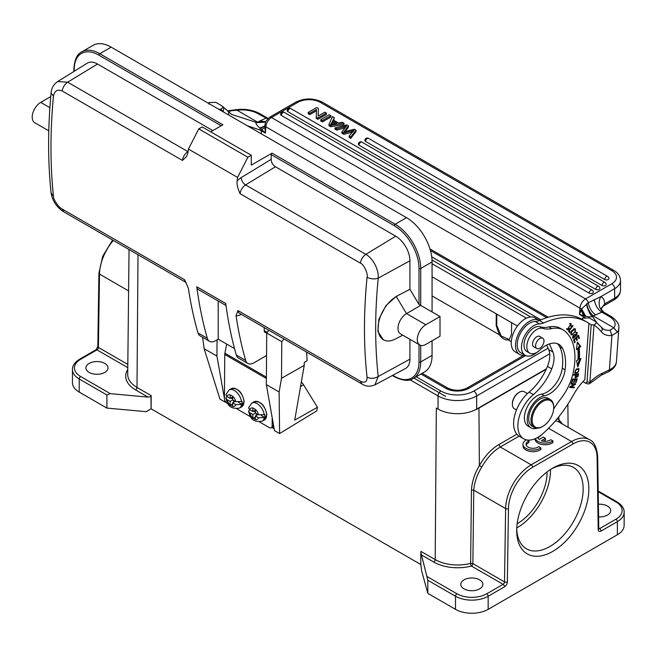 <?xml version="1.0" encoding="UTF-8"?>
<svg xmlns="http://www.w3.org/2000/svg" width="657" height="657" viewBox="0 0 657 657"><rect width="100%" height="100%" fill="white"/><g stroke="black" fill="none" stroke-linecap="round" stroke-linejoin="round"><path stroke-width="0.99" d="M402.79 335.185L395.3 339.045A25.705 14.84 -60 0 1 383.433 339.784A25.705 14.84 -60 0 1 379.491 319.179A25.705 14.84 -60 0 1 396.286 296.529L398.783 295.083L396.22 296.496L385.971 305.554L378.875 319.261L377.898 331.457L383.236 339.661M419.798 345.007A12.048 6.956 -60 0 1 417.951 335.349A12.048 6.956 -60 0 1 425.818 324.73L440.018 316.534L440.018 336.212L425.818 344.408A12.048 6.956 -60 0 1 419.798 345.007L400.483 333.855A12.048 6.956 -60 0 1 398.635 324.205A12.048 6.956 -60 0 1 406.511 313.586L396.22 296.496M425.818 324.73L406.511 313.586L420.71 305.39L440.018 316.534M53.447 96.201C50.146 131.515 50.146 164.817 53.447 196.115L51.098 192.944C52.478 200.993 56.707 207.3 63.778 211.858L186.128 282.494A8.032 4.64 120 0 1 184.576 279.726L188.362 288.136A521.551 301.12 120 0 0 197.962 332.894A12.048 6.956 -60 0 0 200.13 335.908L209.501 341.312A12.048 6.956 -60 0 1 207.333 338.306L197.962 332.894M264.229 327.588L264.229 330.635A4.016 2.316 -60 0 0 265.058 332.475A4.016 2.316 -60 0 0 267.062 332.278L267.465 332.048M218.223 301.021L218.223 339.168L234.516 348.571M266.561 355.527L253.865 362.853A12.048 6.956 -60 0 1 247.845 363.452A12.048 6.956 -60 0 1 245.669 360.438A521.551 301.12 -60 0 1 236.068 315.68L237.965 310.556A8.032 4.64 -60 0 0 239.575 313.356L361.982 384.025M209.501 341.312A12.048 6.956 -60 0 0 215.529 340.72L218.223 339.168M247.845 363.452L238.466 358.04A12.048 6.956 -60 0 1 236.298 355.026A521.551 301.12 120 0 1 225.753 303.501L196.788 286.781A8.032 4.64 120 0 0 198.398 289.581L226.024 305.53M196.788 286.781A521.551 301.12 120 0 0 207.333 338.306M251.303 155.274L202.175 126.908L198.767 128.879L247.894 157.245L251.303 155.274L251.303 165.112L272.039 153.147A1.207 0.698 -60 0 0 271.185 154.625L271.185 159.372C271.366 162.55 272.786 165.006 275.447 166.755L395.719 236.192L365.842 254.341C373.012 258.316 378.785 269.304 378.235 278.141C374.49 279.381 370.762 279.085 367.066 277.262C363.592 312.477 363.592 345.787 367.066 377.184C367.091 381.931 364.865 383.269 360.373 381.216L237.965 310.556M275.447 166.755L245.57 184.904A8.032 4.64 -60 0 0 240.101 193.708C237.752 188.6 236.75 184.412 237.07 181.16A521.551 301.12 -60 0 1 237.563 177.423L188.436 149.057L198.767 128.879M237.563 177.423L247.894 157.245M419.002 304.454L419.002 268.491A1.207 0.698 -0 0 0 420.71 268.491L420.71 305.39L419.002 304.454L409.919 289.302L409.919 260.788A20.08 11.596 -120 0 0 395.719 236.192M237.07 181.16A14.06 8.114 -60 0 1 241.201 177.587A6.028 3.384 58.7 0 0 245.57 184.904L365.818 254.325C362.886 256.46 361.063 259.4 360.373 263.145C363.641 264.015 368.306 273.69 367.066 277.27M409.919 260.788L378.235 278.141C374.81 312.814 374.81 345.607 378.235 376.518L374.86 384.903L405.566 368.462A20.08 11.596 -120 0 0 409.919 359.165L409.919 339.299M361.991 384.025C365.777 386.538 370.063 386.825 374.86 384.903L374.695 384.994M188.436 149.057A521.551 301.12 120 0 0 187.935 152.794L186.629 156.423L182.449 160.423L62.177 90.986C57.496 89.048 54.588 90.781 53.439 96.201L51.09 92.974C51.501 88.104 53.693 84.293 57.66 81.55L67.655 82.182L187.927 151.619A8.032 4.64 120 0 0 182.449 160.423M184.576 279.726L62.177 209.057C59.064 208.088 53.02 199.227 53.439 196.123M212.819 130.603L97.523 64.033A20.08 11.596 -120 0 0 87.299 63.146L57.742 81.501M48.79 130.809L34.698 122.67A12.048 6.956 -60 0 1 32.85 113.02A12.048 6.956 -60 0 1 40.718 102.402L50.761 96.604M221.204 125.766L98.944 55.18A1.207 0.698 -60 0 1 99.79 53.702A36.143 20.868 -120 0 0 81.723 51.911L93.08 45.349A36.143 20.868 60 0 1 111.156 47.14L406.511 217.664A36.143 20.868 60 0 1 432.068 261.938L432.068 311.944M432.068 355.396A36.143 20.868 60 0 1 424.578 371.944L413.22 378.498A36.143 20.868 -120 0 0 420.71 361.958L432.068 355.396L432.068 340.802M111.156 47.14L99.79 53.702L222.904 124.781L210.692 131.827M409.919 289.302L398.783 295.083M539.479 320.468A19.677 11.366 120 0 0 539.266 320.337A19.677 11.366 120 0 0 524.951 324.755A19.677 11.366 120 0 0 515.63 343.258A19.677 11.366 120 0 0 519.588 354.427A19.677 11.366 120 0 0 524.918 355.191M519.588 354.427L515.326 351.963A19.677 11.366 -60 0 1 511.368 340.802A19.677 11.366 -60 0 1 520.689 322.291A19.677 11.366 -60 0 1 535.003 317.881L539.266 320.337M551.691 328.599L548.858 326.956A40.159 23.192 -60 0 1 540.013 326.734L542.854 328.377A40.159 23.192 120 0 0 551.691 328.599A40.159 23.192 -60 0 1 563.263 330.011A40.159 23.192 -60 0 1 565.431 331.571A62.095 35.848 -60 0 1 573.093 373.209A40.159 23.192 -60 0 1 560.552 399.119A60.247 34.78 120 0 0 553.629 409.122M548.858 326.956A40.159 23.192 -60 0 1 560.421 328.377L563.263 330.011M542.854 328.377A14.06 8.114 120 0 0 529.312 337.698A14.06 8.114 120 0 0 529.747 353.146A14.06 8.114 120 0 0 539.906 350.05A26.108 15.07 -60 0 1 558.779 344.317A26.108 15.07 -60 0 1 562.597 348.53A48.84 28.194 -60 0 1 565.102 369.842A22.092 12.754 -60 0 1 544.357 395.793A18.076 10.438 120 0 0 529.213 410.485A18.076 10.438 120 0 0 530.963 427.838L528.121 426.196A18.076 10.438 -60 0 1 526.38 408.843A18.076 10.438 -60 0 1 541.516 394.159A22.092 12.754 120 0 0 562.261 368.199A48.84 28.194 120 0 0 559.756 346.896A26.108 15.07 120 0 0 557.284 343.627M529.747 353.146L526.906 351.503A14.06 8.114 -60 0 1 526.471 336.055A14.06 8.114 -60 0 1 540.013 326.734M534.396 347.093A6.028 3.482 -60 0 1 533.796 346.863A6.028 3.482 -60 0 1 532.564 343.701A6.028 3.482 -60 0 1 535.34 337.879A6.028 3.482 -60 0 1 539.824 336.425A6.028 3.482 -60 0 1 540.317 336.836M530.963 427.838A18.076 10.438 120 0 0 537.18 428.208M535.792 347.134A5.921 3.416 120 0 0 536.826 348.497A5.921 3.416 120 0 0 541.968 346.247A5.921 3.416 120 0 0 543.782 339.603A5.921 3.416 120 0 0 542.756 338.24A5.921 3.416 120 0 0 537.615 340.49A5.921 3.416 120 0 0 535.792 347.134M582.948 381.643L585.469 383.097L587.021 382.037L591.185 324.78L588.91 323.466L584.829 379.639A44.183 25.508 120 0 0 573.282 395.194A92.374 53.332 -60 0 1 542.928 433.62A28.111 16.228 -60 0 1 523.686 438.794A28.111 16.228 -60 0 1 518.652 419.092A28.111 16.228 -60 0 1 533.369 394.586A41.087 23.718 120 0 0 551.716 368.856A22.092 12.754 120 0 0 553.974 359.666A22.092 12.754 120 0 0 552.915 352.012L549.408 343.907M536.769 352.448A17.673 10.2 -60 0 1 532.876 355.01A17.673 10.2 -60 0 1 525.132 355.314A17.673 10.2 -60 0 1 521.518 345.935A17.673 10.2 -60 0 1 539.479 323.876A20.08 11.596 120 0 0 543.585 322.998A104.422 60.288 -60 0 1 587.136 322.234A104.422 60.288 -60 0 1 589.025 323.408L588.91 323.466M570.925 384.14L574.432 384.378L569.923 386.784L569.66 387.466L574.119 387.778L574.366 387.137L570.859 386.899L575.368 384.485L575.631 383.803L571.163 383.499L570.925 384.14M579.343 359.264A69.683 40.233 120 0 0 579.17 347.676L580.763 346.535L577.372 341.977L576.394 349.664L577.758 348.686A67.671 39.075 -60 0 1 577.93 359.946L576.567 360.603L577.758 366.984L580.944 358.508L579.343 359.264L578.497 358.779A69.683 40.233 -60 0 0 578.316 347.183L579.17 347.676M578.85 338.659L579.425 338.117L578.472 335.226L573.602 339.841L574.588 342.823L575.162 342.281L574.349 339.825L576.008 338.256L576.739 340.466L577.306 339.924L576.575 337.714L578.07 336.302L578.85 338.659M573.044 325.749L572.74 325.363L568.42 331.021L569.874 332.82L570.383 332.155L569.241 330.734L573.044 325.749L572.633 325.511M577.889 376.584L578.636 373.923L573.848 374.621L573.668 375.287L575.614 374.999L575.466 377.849L577.873 376.584L577.035 376.091M571.089 326.365L571.073 323.523L567.196 329.888L569.471 328.82L569.258 328.286L567.574 329.157L570.646 324.213L570.678 326.118M577.848 372.798L579.031 368.749L576.14 369.283L574.941 373.34L577.848 372.798L577.314 372.486M575.318 331.834L575.261 328.763L572.247 330.397L571.237 331.925L571.27 335.004L575.318 331.834L574.908 331.596M572.518 337.123L573.602 337.788L573.602 334.799L572.847 335.899L573.093 338.495L575.614 336.064L575.54 334.939L576.706 332.992L576.747 335.62L577.142 332.294L574.883 335.464L574.949 336.359L573.594 337.805L572.83 337.345M573.602 337.788L572.74 338.1M576.074 382.514L577.257 378.859L572.617 379.073L571.393 382.834L571.943 382.809L572.945 379.713L574.53 379.639L573.627 382.431L574.169 382.407L575.072 379.623L576.493 379.557L575.532 382.538L576.074 382.514L575.622 382.251M546.714 345.065L548.661 349.549A22.092 12.754 -60 0 1 549.712 357.211A22.092 12.754 -60 0 1 547.453 366.401A41.087 23.718 -60 0 1 529.115 392.122A28.111 16.228 120 0 0 514.39 416.637A28.111 16.228 120 0 0 519.432 436.338L523.686 438.794M587.136 322.234L582.874 319.778A104.422 60.288 120 0 0 539.331 320.534A20.08 11.596 -60 0 1 535.225 321.413A17.673 10.2 120 0 0 517.264 343.48A17.673 10.2 120 0 0 520.87 352.85L525.132 355.314M539.331 320.534L543.585 322.998M571.081 383.713L574.432 384.378M574.612 383.729L575.368 384.485M570.309 386.579L570.859 386.899M573.356 387.063L574.119 387.778M573.274 387.285L569.824 387.047M580.763 346.535L579.909 346.042L578.316 347.183M579.679 359.108L577.413 365.144M576.55 348.448L577.758 348.686M577.306 342.535L579.909 346.042M577.946 335.727L578.571 337.624L579.425 338.117M577.618 336.039L578.07 336.302M576.123 337.452L576.575 337.714M575.877 337.682L576.46 339.431L577.306 339.924M575.548 337.994L576.008 338.256M573.898 339.562L574.349 339.825M573.651 339.792L574.308 341.788L575.162 342.281M568.822 330.496L569.241 330.734M568.707 330.643L570.383 332.155M575.992 377.249L575.171 377.479M573.848 374.646L575.614 374.999M577.905 374.646L577.355 376.576L575.934 377.217L576.181 374.917L577.905 374.671L577.051 374.178L575.236 374.786M576.181 374.917L575.327 374.424M569.019 328.557L569.471 328.82M567.648 329.19L566.819 329.51M570.58 323.392L570.744 324.279M570.646 324.213L569.701 323.679M566.613 328.582L567.574 329.157M578.53 368.585L578.735 369.448C578.998 371.673 577.84 372.741 575.253 372.626C574.596 371.345 575.286 370.261 577.322 369.357M575.918 372.839L574.588 373.012M578.76 369.464L577.848 368.93L578.751 369.464L577.265 369.382M577.905 368.971L576.419 368.889M577.273 369.365L576.419 368.873M574.776 328.648L574.982 329.584M571.812 334.347L570.908 334.635M572.518 330.865L574.859 329.494L573.865 328.943M570.711 333.715L572.411 334.29C570.884 334.356 570.933 333.198 572.567 330.8M572.518 330.857L571.664 330.364M574.177 329.444L573.331 328.952M574.128 329.477C575.844 330.208 575.277 331.818 572.411 334.29M576.657 332.212L576.846 333.107M574.694 334.446L575.548 334.939M574.76 335.571L575.614 336.064M573.011 334.709L573.865 335.201M576.23 378.908L576.099 379.327M575.072 379.623L574.218 379.13L576.493 379.557M574.53 379.639L572.576 379.204M572.945 379.713L572.493 379.45M571.491 382.546L571.943 382.809M574.169 382.407L573.717 382.152M281.368 115.443L589.222 293.178A2.406 1.388 -0 0 0 591.85 293.482A2.406 1.388 -0 0 0 593.337 292.193A2.406 2.406 0 0 0 592.129 290.107L284.276 112.372A2.406 2.406 0 0 0 280.662 114.458A2.406 1.388 -0 0 0 281.368 115.443A2.406 1.388 120 0 1 283.077 112.495A2.406 1.388 -60 0 1 284.276 112.372M308.207 112.413L316.723 107.493L318.399 108.454L318.16 116.051L324.854 112.183L326.422 113.086L326.422 114.4L317.898 119.319L316.231 118.35L316.46 109.448L309.767 113.308L308.207 112.413L308.207 113.718L309.767 114.622L309.767 113.308M316.419 110.787L309.767 114.622M318.399 108.454L318.202 116.026M330.898 116.987L322.382 121.906L320.747 120.962L320.747 119.648L329.272 114.729L330.898 115.673L330.898 116.987M354.074 130.431L343.849 132.985L341.886 131.852L346.494 126.054L336.63 128.821L334.996 127.877L346.888 124.904L348.456 125.807L343.948 131.852L354.402 129.24L356.061 130.201L356.061 131.515L350.805 138.315L349.146 137.354L349.138 136.04L354.049 130.423M343.849 132.985L343.849 134.299L352.464 132.188M343.849 134.299L341.886 133.166L341.886 131.852M336.63 128.821L336.63 130.127L344.794 127.869M336.63 130.127L334.996 129.183L334.996 127.877M345.18 131.515L348.456 127.121L348.456 125.807M595.751 289.409A2.406 1.388 -0 0 0 598.379 289.712A2.406 1.388 -0 0 0 599.866 288.423A2.406 2.406 0 0 0 598.658 286.337A2.406 1.388 -60 0 0 597.459 286.46A2.406 1.388 120 0 0 595.751 289.409L287.906 111.674A2.406 1.388 -0 0 1 287.199 110.688A2.406 2.406 0 0 1 290.813 108.602L598.658 286.337M602.042 285.491A2.406 1.388 -0 0 0 604.662 285.795A2.406 1.388 -0 0 0 606.148 284.514A2.406 2.406 0 0 0 604.949 282.42A2.406 1.388 -60 0 0 603.742 282.543A2.406 1.388 120 0 0 602.042 285.491L359.042 145.205A2.406 1.388 -0 0 1 358.336 144.22A2.406 2.406 0 0 1 361.95 142.134L604.949 282.42M604.777 279.537A2.406 1.388 -0 0 0 607.405 279.833A2.406 1.388 -0 0 0 608.891 278.552A2.406 2.406 0 0 0 607.684 276.466A2.406 1.388 -60 0 0 606.485 276.581A2.406 1.388 120 0 0 604.777 279.537L365.571 141.427A2.406 1.388 -0 0 1 364.865 140.45A2.406 2.406 0 0 1 368.487 138.356L607.684 276.466M334.331 117.652L333.181 119.968L338.322 122.941L342.256 122.227L343.981 123.229L343.981 124.543L330.742 126.727L328.985 125.717L328.985 124.403L332.475 116.585L334.331 117.652L333.69 120.264M343.981 123.229L330.742 125.421L328.985 124.403M330.742 126.727L330.742 125.421M330.808 124.411L336.934 123.196L332.762 120.789L330.816 124.419M335.185 123.5L332.762 122.095L331.719 124.157M332.754 122.103L332.754 120.789M317.898 119.319L317.898 118.005L326.422 113.086M317.898 118.005L316.231 117.036M322.382 121.906L322.382 120.592L330.898 115.673M322.382 120.592L320.747 119.648M356.061 130.201L350.805 137.001L349.146 136.04M350.805 138.315L350.805 137.001M351.947 131.014L351.947 132.328M264.894 127.672L261.65 129.536L265.362 133.108L264.837 125.914L265.699 121.471L269.469 117.348L295.691 102.205C304.602 97.885 313.512 97.885 322.431 102.205L613.81 270.438C618.13 272.983 620.372 276.326 620.52 280.473A20.08 11.596 180 0 1 614.64 288.669L600.827 296.644L588.294 302.787C589.354 308.141 591.826 312.174 595.71 314.875L592.261 316.189C591.768 317.134 589.567 317.117 585.658 316.14L583.703 315.467L580.977 310.17L581.379 309.094M594.24 299.551C595.275 305.316 597.78 309.521 601.755 312.141L595.71 314.875M601.163 309.028L604.686 303.863A16.064 9.272 120 0 0 600.827 296.644A12.048 9.814 -66.5 0 0 603.726 312.206L601.755 312.141L609.203 316.444A20.08 10.537 -175.8 0 1 613.868 327.818M604.686 303.863L614.64 298.179A20.08 11.596 -0 0 0 620.52 289.983L620.52 280.473M601.221 308.281L604.769 303.879M265.444 121.742L259.86 120.978L266.906 117.743A4.016 2.316 -60 0 1 267.046 117.817A4.016 2.316 -60 0 1 267.136 117.874M267.547 118.86L258.185 113.784A20.08 10.537 -175.8 0 0 237.005 110.261L229.104 110.836M265.453 121.734L257.716 122.227M208.926 104.085L208.934 102.582L215.792 102.303L222.074 105.966L231.584 114.4L257.002 122.629L259.86 120.978M269.469 117.348A4.016 2.316 60 0 1 271.481 117.546L585.576 298.886A4.016 2.316 -120 0 1 588.294 302.787L581.388 309.086L585.223 315.992A4.016 2.497 -56.6 0 0 584.829 317.446M586.923 303.624C587.169 307.69 589.239 311.779 593.14 315.877L613.852 327.835L610.082 330.167A26.912 15.538 -60 0 1 603.34 329.034L595.209 321.363C596.753 322.398 596.359 323.581 594.027 324.919L591.185 324.772M596.794 322.636L592.261 316.189C590.175 315.869 586.208 305.727 586.668 303.78M265.354 121.824L264.919 122.161M264.886 122.177L257.002 122.629C254.973 122.604 255.926 124.411 259.86 128.041L264.837 125.914A4.016 2.111 4.2 0 0 265.822 126.801A8.032 4.64 -60 0 1 271.481 117.546L297.703 102.41A16.064 9.272 180 0 1 320.419 102.41L611.798 270.635A16.064 9.272 180 0 1 611.798 283.75L585.576 298.886A8.032 4.64 120 0 0 579.917 308.141L579.458 314.448L580.993 310.12M264.845 126.341L260.271 128.378L259.86 128.041M583.745 315.475L579.458 314.448L583.441 316.748L583.359 317.807M247.147 125.659L259.909 130.012A28.111 14.758 -175.8 0 1 261.387 130.809L265.362 133.108L265.822 126.801L579.917 308.141A4.016 2.111 -175.8 0 0 581.511 308.741L585.658 316.14M582.373 319.737L582.373 318.243L582.283 319.442M582.381 319.696L582.381 318.193L589.247 317.914L595.209 321.363M221.754 105.752C223.298 106.787 222.904 107.97 220.571 109.308L218.658 109.21M208.934 102.582L208.852 103.551M208.918 104.126L208.918 102.632M220.489 110.269L220.571 109.308M218.748 109.267L220.555 109.358A105.629 60.986 -60 0 1 222.978 111.205L223.996 112.29M228.579 112.084L228.85 115.098M261.174 133.757L261.387 130.809A4.016 2.316 120 0 1 261.65 129.536L260.271 128.378A4.016 2.135 116.9 0 0 259.909 130.012M587.021 382.037L589.863 382.185A42.171 24.35 -60 0 1 602.239 373.266L609.425 369.842A24.095 12.647 4.2 0 0 616.414 361.752L618.845 328.336A24.095 12.647 -175.8 0 1 617.375 332.155L611.922 335.448A30.928 17.854 -60 0 1 601.286 331.703A105.629 60.986 120 0 0 594.01 324.969L594.027 324.919M589.863 382.185L594.01 324.969L591.177 324.821M587.999 383.951L589.452 383.713L589.871 382.251M259.638 422.024L269.271 427.584A4.016 2.341 -119.6 0 0 271.284 427.789A4.016 2.341 -119.6 0 0 272.138 425.933L272.203 417.737M266.389 378.489L224.76 354.46L224.423 398.388A4.016 2.341 -119.6 0 0 227.24 403.324L228.078 403.8M224.76 354.46A6.028 3.482 -60 0 1 224.891 353.187L226.706 344.063M236.922 408.909L250.802 416.924M258.48 417.77A6.422 3.745 60.4 0 1 255.368 419.56L255.401 415.988L258.48 417.77L264.796 417.515A10.446 6.077 60.4 0 0 264.919 416.103A10.446 6.077 60.4 0 0 264.82 414.551L258.505 414.805L255.417 413.023L255.45 409.451A6.422 3.745 60.4 0 1 258.505 414.805M256.238 413.499L256.23 415.52M261.305 415.495L264.796 417.515M253.668 411.093L255.425 412.103M255.442 413.039L252.838 414.51L249.759 412.736L248.584 411.249L249.479 409.574M255.368 419.56L252.814 418.09A6.422 3.745 60.4 0 1 249.759 412.736M255.392 417.006L252.83 418.452M252.838 414.51L252.814 418.09M257.996 414.51L255.401 415.988M255.442 410.083L252.863 411.545L249.783 409.771L248.617 407.833M249.783 409.771A6.422 3.745 60.4 0 1 252.888 407.972L255.45 409.451M252.888 407.972L252.863 411.545M432.068 276.786L517.412 326.053M530.733 316.986L432.01 259.991M413.926 378.095L445.709 396.442M471.455 489.958C472.022 481.614 474.666 473.5 479.372 465.616C484.694 456.155 491.198 449.133 498.877 444.551L500.297 446.998C493.235 451.162 487.075 457.814 481.819 466.955C477.007 474.797 474.321 482.542 473.771 490.188L472.859 563.624L504.519 581.905A2.012 1.142 0.9 0 0 507.36 581.93L508.461 508.608A2.012 1.142 -179.1 0 1 505.619 508.584L473.771 490.188L471.455 489.958L470.617 563.369L472.859 563.624A2.012 1.158 -60 0 1 471.439 566.055A33.745 19.48 0 0 1 457.601 567.755A33.745 19.48 0 0 1 433.776 562.055A2.012 1.158 120 0 0 435.197 559.608L436.338 408.087A30.123 17.394 180 0 1 436.338 408.087L438.047 409.073A27.315 15.768 0 0 0 476.67 409.073L546.427 368.791M235.756 404.655A6.422 3.745 60.4 0 1 232.652 406.445L232.677 402.872L235.756 404.655L242.08 404.4A10.446 6.077 60.4 0 0 242.203 402.979A10.446 6.077 60.4 0 0 242.105 401.435L235.781 401.69L232.701 399.908L232.726 396.335A6.422 3.745 60.4 0 1 235.781 401.69M233.522 400.384L233.506 402.404M238.581 402.38L242.08 404.4M230.952 397.978L232.709 398.988M232.726 399.924L230.122 401.394L227.035 399.612L225.868 398.126L226.755 396.45M232.652 406.445L230.098 404.967A6.422 3.745 60.4 0 1 227.035 399.612M232.668 403.883L230.106 405.336M230.122 401.394L230.098 404.967M235.28 401.394L232.677 402.872M232.726 396.968L230.147 398.429L227.059 396.656L225.901 394.717M227.059 396.656A6.422 3.745 60.4 0 1 230.172 394.857L232.726 396.335M230.172 394.857L230.147 398.429M532.121 420.094A15.259 8.812 120 0 0 542.912 426.327A15.259 8.812 120 0 0 553.703 407.636A15.259 8.812 120 0 0 542.912 401.402A15.259 8.812 120 0 0 532.121 420.094M542.633 426.483A16.064 9.272 -60 0 1 542.345 426.656A16.064 9.272 -60 0 1 534.313 427.452A16.064 9.272 -60 0 1 530.987 420.094A16.064 9.272 -60 0 1 537.993 403.932A16.064 9.272 -60 0 1 550.377 399.628A16.064 9.272 -60 0 1 553.703 406.979A16.064 9.272 -60 0 1 553.703 407.315M550.377 399.628L548.102 398.314A16.064 9.272 120 0 0 532.039 407.586A16.064 9.272 120 0 0 532.039 426.138L534.313 427.452M527.464 393.584L524.261 391.736A9.839 5.683 120 0 0 519.342 392.221A9.839 5.683 120 0 0 512.378 404.277A9.839 5.683 120 0 0 514.423 408.777L516.468 409.96M512.378 404.277L512.378 403.62A9.034 5.215 -60 0 1 518.775 392.549L519.342 392.221M301.349 381.955A11.448 6.669 60.4 0 1 303.559 384.862L317.438 407.274L316.822 410.839L279.586 433.571L274.478 430.622L266.34 384.624L266.726 333.033A19.283 11.128 -60 0 1 268.935 330.299M317.438 407.274L294.722 420.16L304.224 365.391L304.248 362.393L307.09 360.775L306.663 352.086M304.224 365.391L281.508 378.276L279.126 392.007L279.586 433.571M224.678 399.924L225.064 402.092L219.947 399.144L204.146 348.711L216.925 356.094L224.431 398.495M274.141 428.725L271.899 427.436M225.064 402.092L225.597 401.755M217.048 339.841L216.925 356.094M202.643 337.353L204.146 348.711M279.126 392.007L266.34 384.624M266.726 333.033L281.779 341.722L281.508 378.276M283.98 338.987A19.283 11.128 120 0 0 281.779 341.722M479.651 588.861A11.046 6.373 0 0 0 482.887 584.344A11.046 6.373 0 0 0 476.062 578.456A11.046 6.373 0 0 0 464.031 579.835A11.046 6.373 0 0 0 460.795 584.344A11.046 6.373 0 0 0 467.612 590.241A11.046 6.373 0 0 0 479.651 588.861M496.265 313.849L496.175 325.658L499.345 334.766C502.309 338.593 505.266 340.31 508.231 339.899L509.216 339.497L511.507 334.52L511.598 322.702M496.823 314.169L496.741 325.33L501.151 335.998L509.134 339.472M598.601 516.911A11.046 6.373 0 0 0 607.446 515.072A11.046 6.373 0 0 0 610.682 510.563A11.046 6.373 0 0 0 598.404 504.231M540.957 435.246L540.957 435.673A7.013 4.049 0 0 0 538.239 438.112M543.298 441.208L545.45 439.96L545.45 438.318L543.306 437.077L539.183 439.459A7.013 4.049 180 0 1 538.091 437.291A7.013 4.049 180 0 1 538.091 437.201M535.028 438.761L535.028 438.942A10.044 5.798 0 0 0 541.738 444.411A10.044 5.798 0 0 0 552.907 442.563L552.907 440.929L550.763 439.689A7.013 4.049 180 0 1 541.327 440.707L545.45 438.318M535.299 438.646A10.044 5.798 0 0 0 542.863 442.958A10.044 5.798 0 0 0 552.907 440.929M526.446 439.862A10.044 5.798 0 0 0 522.972 444.247A10.044 5.798 0 0 0 529.682 449.717A10.044 5.798 0 0 0 540.842 447.877L538.699 446.637A7.013 4.049 180 0 1 530.864 448.09A7.013 4.049 180 0 1 526.035 444.239A7.013 4.049 180 0 1 528.901 440.978L527.201 440.001M522.972 444.247L522.972 445.889A10.044 5.798 0 0 0 529.682 451.359A10.044 5.798 0 0 0 540.842 449.511L540.842 447.877M528.901 440.978L528.901 442.613A7.013 4.049 0 0 0 526.183 445.06M559.279 422.237L558.893 419.708L562.597 424.135M555.6 420.661L558.779 421.934L589.608 439.738A36.143 20.868 -60 0 0 571.541 441.529L548.579 428.274M546.222 369.242L478.937 408.087A30.123 17.394 180 0 1 474.42 410.231M427.822 580.246L420.825 552.282L420.825 564.609L421.605 570.719L427.822 593.37L427.822 580.246L455.506 596.236A2.012 1.158 -60 0 1 456.927 593.772L427.28 576.657M617.383 534.749L617.383 521.633A23.094 13.337 180 0 0 624.15 512.205L624.15 525.321A23.094 13.337 0 0 1 617.383 534.749L488.167 609.351A23.094 13.337 0 0 1 455.506 609.351L427.822 593.37M588.844 488.923A51.008 29.45 -60 0 1 552.775 551.387A51.008 29.45 -60 0 1 516.706 530.569A51.008 29.45 -60 0 1 552.775 468.096A51.008 29.45 -60 0 1 588.844 488.923M420.825 564.527L151.102 408.802L146.125 411.676L106.902 408.087L79.218 392.098A23.094 13.337 0 0 1 72.451 382.67L72.451 369.554A23.094 13.337 180 0 0 79.218 378.982L79.218 392.098M104.775 372.429A11.046 6.373 0 0 0 108.011 367.92A11.046 6.373 0 0 0 101.194 362.023A11.046 6.373 0 0 0 89.155 363.411A11.046 6.373 0 0 0 85.919 367.92A11.046 6.373 0 0 0 92.736 373.808A11.046 6.373 0 0 0 104.775 372.429M106.902 408.087L106.902 394.972L79.218 378.982A2.012 1.158 120 0 1 80.63 376.527A21.09 12.171 180 0 1 80.63 359.305A2.012 1.158 60 0 0 79.628 359.207C74.717 362.336 72.327 365.785 72.451 369.554M151.028 408.843L151.028 396.516A2.012 1.158 120 0 0 151.2 395.645L151.102 408.802M151.028 396.516L148.063 397.099L110.277 393.642L106.902 394.972M507.36 581.93A4.016 2.316 120 0 1 504.519 586.791A2.012 1.158 -120 0 0 503.106 584.336L471.439 566.055A2.012 0.673 75.5 0 1 470.617 563.369L470.617 563.369A31.733 18.322 0 0 1 457.601 564.971A31.733 18.322 0 0 1 435.197 559.608L420.997 551.412A2.012 1.158 -60 0 1 420.825 552.282M516.739 528.877A46.992 27.134 120 0 0 526.446 548.8A46.992 27.134 120 0 0 562.655 536.211A46.992 27.134 120 0 0 583.161 488.923A46.992 27.134 120 0 0 573.43 467.406A46.992 27.134 120 0 0 551.33 468.967M550.5 469.492A46.992 27.134 -60 0 1 550.509 470.067A46.992 27.134 -60 0 1 516.78 527.899M517.158 523.752A42.171 24.35 120 0 0 547.1 471.898M63.811 211.784L62.185 209.131M267.062 332.278L264.229 330.635M245.669 360.438L236.298 355.026M241.201 177.587L271.185 159.372M240.101 193.708L360.373 263.153M409.919 359.165L378.235 376.518C374.482 378.662 370.762 378.884 367.066 377.192M362.015 383.951L360.373 381.224M241.259 314.325L240.528 314.719A12.048 6.956 -60 0 1 236.068 315.68M240.634 313.964A4.016 2.382 -118.7 0 0 240.528 314.719M97.523 64.033L67.655 82.182C64.682 84.293 62.85 87.233 62.177 90.986M49.891 107.691L40.718 102.402M419.002 268.491A34.944 20.17 -120 0 0 394.299 225.696A1.207 0.698 -60 0 1 395.144 224.226A36.143 20.868 -120 0 1 420.71 268.491L432.068 261.938M272.039 153.147L395.144 224.226L406.511 217.664M392.746 375.328L394.299 376.223A1.207 0.698 120 0 0 394.545 376.773C402.881 380.871 409.106 381.446 413.22 378.498M394.299 376.223A34.944 20.17 -120 0 0 419.002 361.958A1.207 0.698 0 0 0 420.71 361.958L420.71 345.393M98.944 55.18A34.944 20.17 -120 0 0 74.233 69.445L74.233 71.26M74.233 69.445A1.207 0.698 180 0 1 73.88 68.952L73.88 71.473M394.299 225.696L271.185 154.625M419.002 361.958L419.002 344.547M559.756 346.896L562.597 348.53M565.102 369.842L562.261 368.199M544.357 395.793L541.516 394.159M529.115 392.122L533.369 394.586M551.716 368.856L547.453 366.401M535.225 321.413L539.479 323.876M548.661 349.549L552.915 352.012M592.129 290.107A2.406 1.388 -60 0 0 590.922 290.23A2.406 1.388 120 0 0 589.222 293.178M344.03 126.768L344.03 128.082M287.906 111.674A2.406 1.388 120 0 1 289.606 108.717A2.406 1.388 -60 0 1 290.813 108.602M359.042 145.205A2.406 1.388 120 0 1 360.75 142.249A2.406 1.388 -60 0 1 361.95 142.134M365.571 141.427A2.406 1.388 120 0 1 367.279 138.479A2.406 1.388 -60 0 1 368.487 138.356M603.233 306.121L613.81 300.019A4.016 2.316 60 0 0 614.64 298.179L614.64 288.669A4.016 2.316 -120 0 0 611.798 283.75M601.163 309.11L603.865 312.272A4.016 2.316 120 0 0 603.726 312.206M613.81 270.438A4.016 2.316 120 0 0 611.798 270.635M322.431 102.205A4.016 2.316 120 0 0 320.419 102.41M295.691 102.205A4.016 2.316 60 0 1 297.703 102.41M257.716 122.218L236.192 109.752M603.865 312.272L610.961 316.37A4.016 2.316 120 0 0 609.203 316.444M268.122 118.317L267.719 118.153A12.048 9.814 113.5 0 1 266.906 117.743M227.437 110.885L236.175 109.694C244.987 108.602 252.912 109.941 259.942 113.718A4.016 2.316 120 0 0 258.185 113.784M227.724 111.181A26.912 15.538 120 0 0 230.664 111.107M584.64 317.479A28.111 14.758 4.2 0 0 583.441 316.748A4.016 2.316 -60 0 1 583.703 315.467M222.337 106.22C223.865 107.436 224.078 109.095 222.978 111.205L222.945 111.682M610.082 330.167L611.922 335.448L609.425 369.842A4.016 2.513 64.5 0 1 608.308 371.829C613.441 369.193 616.143 365.826 616.414 361.752M602.239 373.266A4.016 2.513 64.5 0 1 601.122 375.254L608.308 371.829M601.286 331.703A4.016 3.211 -39.7 0 0 601.541 327.498M617.366 332.171L613.852 327.827M272.138 425.933L273.509 425.153M224.891 353.187L266.397 377.151M266.627 414.978A10.446 6.077 -119.6 0 0 262.077 404.54A10.446 6.077 -119.6 0 0 254.087 401.788C260.624 400.86 264.886 405.155 266.857 414.657L264.393 419.954A10.446 6.077 -119.6 0 0 266.627 415.134A10.446 6.077 -119.6 0 0 266.627 414.978M254.087 401.788L251.82 403.078A10.446 6.077 60.4 0 1 259.269 405.287A10.446 6.077 60.4 0 1 264.254 414.879M264.229 417.836A10.446 6.077 60.4 0 1 262.118 421.244L264.393 419.954M445.684 388.262A16.507 9.535 0 0 0 469.024 388.262A4.106 2.373 60 0 0 466.979 388.057C460.565 390.997 454.151 390.997 447.737 388.057A4.106 2.373 -60 0 0 445.684 388.262L420.997 374.014M525.649 355.577L469.024 388.262M526.405 318.202L432.068 263.736M431.715 256.83L540.892 319.869M549.687 353.795L476.67 395.949A27.315 15.768 180 0 1 438.047 395.949A4.016 2.316 -60 0 1 440.88 391.03A23.291 13.452 180 0 0 473.828 391.03L548.061 348.177M473.828 391.03A4.016 2.316 60 0 1 476.67 395.949L476.67 409.073M438.047 409.073L438.047 395.949L410.075 379.803M546.755 317.709L430.417 250.539M416.201 376.781L440.88 391.03M243.903 401.862A10.446 6.077 -119.6 0 0 239.362 391.424A10.446 6.077 -119.6 0 0 231.371 388.673C237.908 387.745 242.162 392.032 244.141 401.534L241.677 406.831A10.446 6.077 -119.6 0 0 243.903 402.018A10.446 6.077 -119.6 0 0 243.903 401.862M231.371 388.673L229.096 389.954A10.446 6.077 60.4 0 1 236.553 392.172A10.446 6.077 60.4 0 1 241.538 401.755M241.513 404.72A10.446 6.077 60.4 0 1 239.403 408.12L241.677 406.831M300.545 386.571L303.559 384.862M496.175 325.658L496.741 325.33M499.345 334.766L432.068 295.929M511.294 341.665L508.231 339.899M598.773 528.129L599.611 528.614A2.012 1.158 60 0 1 601.032 531.078L617.383 521.633A2.012 1.158 -120 0 0 615.962 519.17L599.611 528.614A2.012 1.158 120 0 1 598.79 528.786M519.104 436.141L500.297 446.998L531.176 464.828L571.541 441.529A2.012 1.158 -120 0 1 572.961 443.984A34.139 19.71 -60 0 1 597.09 457.436L598.19 529.493A2.012 1.183 -0.9 0 0 598.782 528.639L598.609 528.713M598.19 529.493A4.016 2.316 120 0 0 601.032 531.078M589.608 439.738C594.051 441.504 596.745 447.121 597.681 456.59A2.012 1.183 179.1 0 1 597.09 457.436M558.869 416.71L558.893 419.708L557.177 418.788M478.937 408.087L479.372 465.616L481.819 466.955M498.877 444.551L516.862 434.17M504.519 586.791L488.167 596.236A2.012 1.158 60 0 0 486.747 593.772L503.106 584.336A2.012 1.158 120 0 0 504.519 581.905L505.619 508.584A36.143 20.868 -60 0 1 531.176 464.828A2.012 1.158 60 0 1 532.597 467.283L572.961 443.984M508.461 508.608A34.139 19.71 -60 0 1 532.597 467.283M455.506 609.351L455.506 596.236A23.094 13.337 180 0 0 488.167 596.236L488.167 609.351M486.747 593.772A21.09 12.171 180 0 1 456.927 593.772M598.215 491.707L615.962 501.956A21.09 12.171 180 0 1 615.962 519.17M615.962 501.956A2.012 1.158 -60 0 1 616.972 501.858L598.207 491.025M128.6 290.911L99.511 274.109L98.41 347.438L127.819 364.413M127.778 367.641L96.99 349.869A2.012 1.158 -120 0 0 95.988 349.77L97.819 346.617A2.012 1.142 0.9 0 0 98.41 347.438A2.012 1.158 -60 0 1 96.99 349.869L80.63 359.305M113.308 240.454A36.143 20.868 120 0 0 99.511 274.109A2.012 1.142 -179.1 0 1 98.92 273.287L97.819 346.617M80.63 376.527L110.277 393.642M148.063 397.099L135.58 389.888A33.745 19.48 0 0 1 127.762 369.406M129.043 249.537L127.713 374.375A31.733 18.322 0 0 0 137.001 387.441A2.012 1.158 -60 0 1 135.58 389.888M138.003 254.711L137.001 387.441L151.2 395.645M433.776 562.055L421.293 554.845M51.098 192.936C47.789 161.548 47.78 128.222 51.09 92.957M392.385 375.525L394.545 376.773M81.723 51.911C77.132 53.948 74.52 59.631 73.88 68.952M536.826 348.497L533.295 346.461M542.756 338.24L539.225 336.203M575.934 377.217L575.08 376.732M575.852 332.499L576.706 332.992M572.658 337.255L573.512 337.747M267.719 118.153L259.942 113.718M613.81 300.019C618.13 297.473 620.372 294.131 620.52 289.983M264.902 122.186L265.74 121.405M589.584 383.663L601.122 375.254M585.806 383.236L588.007 383.959M610.961 316.37C616.898 320.411 619.526 324.402 618.845 328.336M273.731 426.393L271.284 427.789M248.543 411.249C250.054 414.896 250.218 422.821 262.118 421.244M251.82 403.078L248.568 407.825M466.979 388.057L523.654 355.338M422.205 373.316L447.737 388.057M548.291 317.241L429.933 248.904M225.819 398.134C227.33 401.78 227.494 409.697 239.403 408.12M229.096 389.954L225.852 394.709M553.703 407.636L553.703 406.979M542.912 426.327L542.345 426.656M597.681 456.59L598.782 528.639M567.862 404.211L568.108 427.321M624.15 512.205C624.298 508.461 621.9 505.019 616.972 501.858M112.593 240.043L102.73 256.173L98.92 273.287M95.988 349.77L79.628 359.207"/></g></svg>
